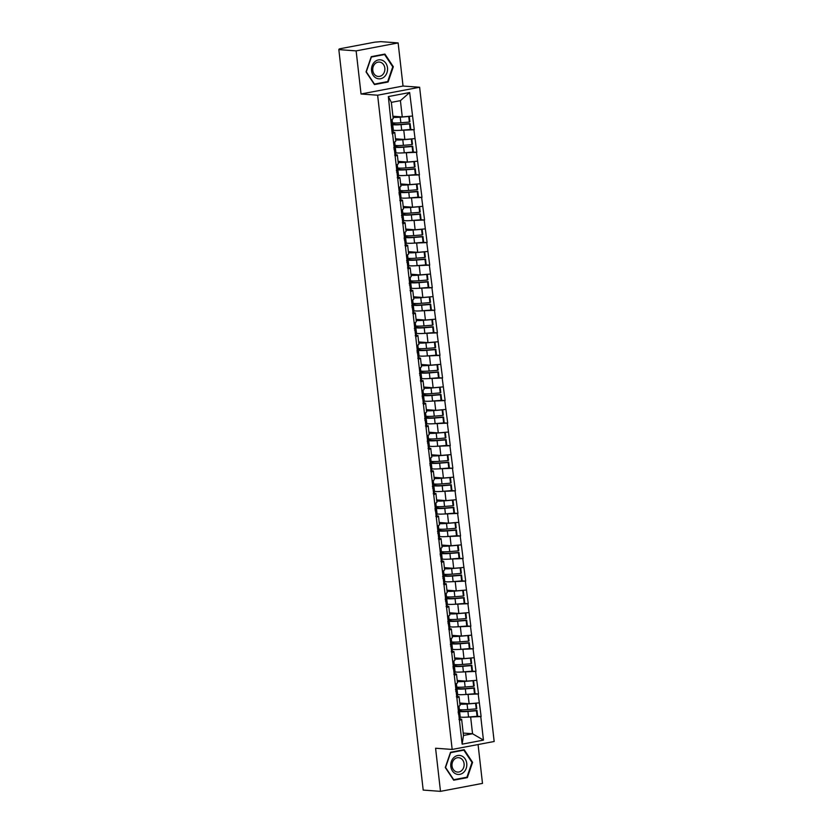 <?xml version="1.0" encoding="UTF-8"?>
<svg xmlns="http://www.w3.org/2000/svg" width="833" height="833" viewBox="0 0 833 833"><rect width="100%" height="100%" fill="white"/><g stroke="black" fill="none" stroke-linecap="round" stroke-linejoin="round"><path stroke-width="1.25" d="M398.132 42.92L356.128 50.886L361.043 93.994L403.037 86.038L398.132 42.92L380.827 41.65L374.704 42.171L340.051 48.741L339.052 49.074L340.666 49.262L338.833 49.616L423.195 790.08L440.49 791.35L482.494 783.384L478.069 744.546M403.037 86.038L419.624 87.246L494.167 741.495L452.173 749.45L377.63 95.212L419.624 87.246M392.937 116.235L402.266 116.922L400.413 100.647L409.659 92.536L388.355 96.576L392.228 133.905L394.769 132.385L392.541 132.218M409.659 92.536L414.272 129.729L410.325 129.438M399.528 130.354L414.272 129.729M413.907 129.792L416.844 152.293L412.897 152.002M402.1 152.918L416.844 152.293M416.479 152.366L419.416 174.868L415.469 174.576M404.671 175.492L419.416 174.868M419.051 174.94L421.987 197.431L418.041 197.15M407.243 198.056L421.987 197.431M421.623 197.504L424.559 220.006L420.613 219.714M409.815 220.63L424.559 220.006M424.195 220.079L427.131 242.58L423.185 242.288M412.387 243.205L427.131 242.58M426.767 242.642L429.703 265.144L425.757 264.852M414.959 265.769L429.703 265.144M429.339 265.217L432.275 287.718L428.329 287.427M417.531 288.343L432.275 287.718M431.911 287.781L434.847 310.282L430.9 309.991M420.103 310.907L434.847 310.282M434.472 310.355L437.419 332.856L433.472 332.565M422.675 333.481L437.419 332.856M437.044 332.929L439.991 355.42L436.044 355.139M425.246 356.045L439.991 355.42M439.616 355.493L442.562 377.995L438.616 377.703M427.818 378.619L442.562 377.995M442.188 378.067L445.134 400.569L441.188 400.277M430.39 401.194L445.134 400.569M444.76 400.631L447.706 423.133L443.76 422.841M432.962 423.758L447.706 423.133M447.331 423.206L450.278 445.707L446.332 445.416M435.534 446.332L450.278 445.707M449.903 445.77L452.85 468.271L448.893 467.99M438.106 468.896L452.85 468.271M452.475 468.344L455.412 490.845L451.465 490.554M440.678 491.47L455.412 490.845M455.047 490.918L457.983 513.42L454.037 513.128M443.25 514.044L457.983 513.42M457.619 513.482L460.555 535.983L456.609 535.692M445.822 536.608L460.555 535.983M460.191 536.056L463.127 558.558L459.181 558.266M448.383 559.182L463.127 558.558M462.763 558.62L465.699 581.122L461.753 580.83M450.955 581.746L465.699 581.122M465.335 581.195L468.271 603.696L464.325 603.404M453.527 604.321L468.271 603.696M467.907 603.769L470.843 626.26L466.897 625.979M456.099 626.885L470.843 626.26M470.478 626.333L473.415 648.834L469.468 648.543M458.671 649.459L473.415 648.834M473.05 648.907L475.987 671.408L472.04 671.117M461.243 672.033L475.987 671.408M475.622 671.471L478.559 693.972L474.612 693.681M463.814 694.597L478.559 693.972M478.194 694.045L481.13 716.547L477.184 716.255M466.386 717.171L481.13 716.547M480.766 716.609L483.442 740.12L462.138 744.161L459.462 720.649L461.628 719.202L459.399 719.035M392.603 133.832L459.462 720.649M395.508 138.809L404.838 139.496L403.828 130.666M394.769 132.385L395.779 141.214L393.603 142.662M404.838 139.496L414.907 138.622M398.07 161.373L407.41 162.06L406.4 153.241M395.175 156.406L397.341 154.959L395.113 154.792M397.341 154.959L398.351 163.778L396.175 165.226M407.41 162.06L417.479 161.196M400.642 183.947L409.982 184.634L408.972 175.805M397.737 178.97L399.913 177.523L397.674 177.356M399.913 177.523L400.923 186.353L398.747 187.8M409.982 184.634L420.051 183.76M403.214 206.522L412.554 207.198L411.544 198.379M400.309 201.544L402.485 200.097L400.246 199.93M402.485 200.097L403.495 208.916L401.319 210.374M412.554 207.198L422.623 206.334M405.786 229.085L415.126 229.773L414.116 220.943M402.88 224.119L405.057 222.661L402.818 222.505M405.057 222.661L406.067 231.491L403.89 232.938M415.126 229.773L425.194 228.898M408.357 251.66L417.697 252.337L416.687 243.517M405.452 246.683L407.629 245.235L405.39 245.069M407.629 245.235L408.639 254.055L406.462 255.512M417.697 252.337L427.766 251.472M410.929 274.224L420.269 274.911L419.259 266.081M408.024 269.257L410.2 267.799L407.962 267.643M410.2 267.799L411.21 276.629L409.034 278.076M420.269 274.911L430.338 274.036M413.501 296.798L422.841 297.485L421.831 288.655M410.596 291.821L412.772 290.373L410.534 290.207M412.772 290.373L413.782 299.203L411.606 300.651M422.841 297.485L432.91 296.61M416.073 319.362L425.413 320.049L424.403 311.23M413.168 314.395L415.344 312.948L413.106 312.781M415.344 312.948L416.354 321.767L414.178 323.225M425.413 320.049L435.482 319.185M418.645 341.936L427.985 342.623L426.975 333.794M415.74 336.969L417.916 335.512L415.677 335.345M417.916 335.512L418.926 344.341L416.75 345.789M427.985 342.623L438.054 341.749M421.217 364.51L430.557 365.187L429.547 356.368M418.312 359.533L420.488 358.086L418.249 357.919M420.488 358.086L421.488 366.905L419.322 368.363M430.557 365.187L440.626 364.323M423.789 387.074L433.129 387.761L432.119 378.932M420.884 382.108L423.06 380.65L420.821 380.494M423.06 380.65L424.059 389.48L421.894 390.927M433.129 387.761L443.198 386.887M426.361 409.649L435.701 410.336L434.691 401.506M423.456 404.671L425.632 403.224L423.393 403.057M425.632 403.224L426.631 412.054L424.466 413.501M435.701 410.336L445.77 409.461M428.933 432.212L438.273 432.9L437.263 424.08M426.027 427.246L428.204 425.798L425.965 425.632M428.204 425.798L429.203 434.618L427.037 436.065M438.273 432.9L448.341 432.025M431.504 454.787L440.844 455.474L439.834 446.644M428.599 449.81L430.776 448.362L428.537 448.196M430.776 448.362L431.775 457.192L429.609 458.639M440.844 455.474L450.913 454.599M434.076 477.351L443.416 478.038L442.406 469.218M431.171 472.384L433.347 470.937L431.109 470.77M433.347 470.937L434.347 479.756L432.181 481.214M443.416 478.038L453.485 477.174M436.648 499.925L445.988 500.612L444.978 491.782M433.743 494.958L435.919 493.5L433.681 493.344M435.919 493.5L436.919 502.33L434.753 503.778M445.988 500.612L456.057 499.738M439.22 522.499L448.55 523.176L447.55 514.357M436.315 517.522L438.491 516.075L436.253 515.908M438.491 516.075L439.491 524.894L437.325 526.352M448.55 523.176L458.629 522.312M441.792 545.063L451.122 545.75L450.122 536.921M438.887 540.096L441.063 538.639L438.824 538.482M441.063 538.639L442.063 547.468L439.886 548.916M451.122 545.75L461.201 544.876M444.364 567.637L453.693 568.325L452.694 559.495M441.459 562.66L443.635 561.213L441.396 561.046M443.635 561.213L444.635 570.043L442.458 571.49M453.693 568.325L463.773 567.45M446.936 590.201L456.265 590.889L455.266 582.069M444.031 585.235L446.207 583.787L443.968 583.621M446.207 583.787L447.206 592.607L445.03 594.064M456.265 590.889L466.345 590.024M449.508 612.776L458.837 613.463L457.838 604.633M446.603 607.809L448.779 606.351L446.54 606.185M448.779 606.351L449.778 615.181L447.602 616.628M458.837 613.463L468.917 612.588M452.08 635.35L461.409 636.027L460.41 627.207M449.174 630.373L451.34 628.925L449.112 628.759M451.34 628.925L452.35 637.745L450.174 639.203M461.409 636.027L471.488 635.163M454.651 657.914L463.981 658.601L462.981 649.771M451.746 652.947L453.912 651.489L451.684 651.333M453.912 651.489L454.922 660.319L452.746 661.766M463.981 658.601L474.06 657.726M457.223 680.488L466.553 681.175L465.553 672.346M454.318 675.511L456.484 674.064L454.256 673.897M456.484 674.064L457.494 682.893L455.318 684.341M466.553 681.175L476.622 680.301M459.795 703.052L469.125 703.739L468.125 694.92M456.89 698.085L459.056 696.638L456.828 696.471M459.056 696.638L460.066 705.457L457.89 706.905M469.125 703.739L479.194 702.865M463.21 733.071L472.55 733.758L470.697 717.484M461.628 719.202L463.481 735.477L472.55 733.758L483.442 740.12M462.138 744.161L463.481 735.477M356.128 50.886L338.833 49.616M361.043 93.994L377.63 95.212M452.173 749.45L435.586 748.232L440.49 791.35M400.413 100.647L391.354 102.365L393.207 118.64L391.031 120.087M402.266 116.922L412.335 116.047M388.355 96.576L391.354 102.365M445.291 767.526L453.704 780.198L467.355 777.616L472.582 762.351L464.168 749.69L450.528 752.272L445.291 767.526M388.095 81.998L393.332 66.744L384.919 54.072L371.268 56.654L366.041 71.909L374.454 84.581L388.095 81.998L386.252 81.863M471.926 762.31L472.582 762.351M465.512 777.481L467.355 777.616M392.666 66.692L393.332 66.744M459.045 709.518L459.368 709.591A12.026 1.427 -6.5 0 0 460.607 709.758A12.026 1.427 -6.5 0 0 467.709 709.57L476.226 708.873L475.591 703.302L467.074 704A12.026 1.427 -6.5 0 1 459.972 704.187A12.026 1.427 -6.5 0 1 459.92 704.177M459.837 703.479L460.795 703.698A9.829 1.166 -6.5 0 0 461.805 703.833A9.829 1.166 -6.5 0 0 467.605 703.687L467.959 703.656M459.899 716.963L460.212 717.036A12.026 1.427 -6.5 0 0 461.451 717.203A12.026 1.427 -6.5 0 0 468.552 717.015L477.07 716.318L476.434 710.747L476.976 710.434L468.458 711.132A9.829 1.166 -6.5 0 1 462.659 711.288A9.829 1.166 -6.5 0 1 461.638 711.153L459.17 710.58M458.9 711.309L459.577 711.465A12.026 1.427 -6.5 0 0 460.816 711.632A12.026 1.427 -6.5 0 0 467.917 711.444L476.434 710.747M459.42 712.809L460.055 718.379A12.026 1.427 173.5 0 1 459.868 718.66L459.233 713.09A12.026 1.427 -6.5 0 0 459.42 712.809A12.026 1.427 -6.5 0 0 458.129 712.319M459.233 713.09L458.306 713.829M459.868 718.66L458.941 719.4M477.07 716.318L477.611 716.005L476.976 710.434M476.226 708.873L476.757 708.56L476.143 703.135M458.088 711.944L459.025 711.215A12.026 1.427 -6.5 0 0 459.202 710.924L458.691 706.374M456.474 686.944L456.796 687.017A12.026 1.427 -6.5 0 0 458.035 687.183A12.026 1.427 -6.5 0 0 465.137 686.996L473.654 686.298L473.019 680.728L464.502 681.425A12.026 1.427 -6.5 0 1 457.4 681.613A12.026 1.427 -6.5 0 1 457.348 681.613M457.265 680.905L458.223 681.134A9.829 1.166 -6.5 0 0 459.233 681.269A9.829 1.166 -6.5 0 0 465.033 681.113L465.387 681.082M457.327 694.399L457.64 694.472A12.026 1.427 -6.5 0 0 458.879 694.639A12.026 1.427 -6.5 0 0 465.98 694.451L474.498 693.754L473.862 688.183L474.404 687.871L465.886 688.568A9.829 1.166 -6.5 0 1 460.087 688.714A9.829 1.166 -6.5 0 1 459.066 688.579L456.599 688.006M456.328 688.745L457.005 688.901A12.026 1.427 -6.5 0 0 458.244 689.068A12.026 1.427 -6.5 0 0 465.345 688.881L473.862 688.183M456.848 690.234L457.484 695.805A12.026 1.427 173.5 0 1 457.296 696.096L456.661 690.526A12.026 1.427 -6.5 0 0 456.848 690.234A12.026 1.427 -6.5 0 0 455.557 689.755M456.661 690.526L455.734 691.255M457.296 696.096L456.369 696.825M474.498 693.754L475.039 693.441L474.404 687.871M473.654 686.298L474.185 685.986L473.571 680.561M455.516 689.38L456.453 688.641A12.026 1.427 -6.5 0 0 456.64 688.35L456.12 683.81M453.902 664.38L454.224 664.453A12.026 1.427 -6.5 0 0 455.464 664.609A12.026 1.427 -6.5 0 0 462.565 664.432L471.082 663.734L470.447 658.164L461.93 658.861A12.026 1.427 -6.5 0 1 454.828 659.049A12.026 1.427 -6.5 0 1 454.776 659.038M454.693 658.341L455.651 658.559A9.829 1.166 -6.5 0 0 456.661 658.695A9.829 1.166 -6.5 0 0 462.461 658.539L462.815 658.518M454.756 671.825L455.068 671.898A12.026 1.427 -6.5 0 0 456.307 672.064A12.026 1.427 -6.5 0 0 463.408 671.877L471.926 671.179L471.291 665.609L471.832 665.296L463.315 665.994A9.829 1.166 -6.5 0 1 457.515 666.15A9.829 1.166 -6.5 0 1 456.494 666.015L454.027 665.442M453.756 666.171L454.433 666.327A12.026 1.427 -6.5 0 0 455.682 666.494A12.026 1.427 -6.5 0 0 462.773 666.306L471.291 665.609M454.277 667.66L454.912 673.231A12.026 1.427 173.5 0 1 454.724 673.522L454.089 667.951A12.026 1.427 -6.5 0 0 454.277 667.66A12.026 1.427 -6.5 0 0 452.985 667.181M454.089 667.951L453.162 668.691M454.724 673.522L453.798 674.261M471.926 671.179L472.467 670.867L471.832 665.296M471.082 663.734L471.613 663.412L470.999 657.997M452.944 666.806L453.881 666.077A12.026 1.427 -6.5 0 0 454.068 665.786L453.548 661.235M451.33 641.806L451.653 641.879A12.026 1.427 -6.5 0 0 452.892 642.045A12.026 1.427 -6.5 0 0 459.993 641.858L468.51 641.16L467.875 635.589L459.358 636.287A12.026 1.427 -6.5 0 1 452.257 636.474A12.026 1.427 -6.5 0 1 452.204 636.474M452.121 635.766L453.079 635.995A9.829 1.166 -6.5 0 0 454.089 636.131A9.829 1.166 -6.5 0 0 459.889 635.975L460.243 635.943M452.184 649.261L452.496 649.334A12.026 1.427 -6.5 0 0 453.746 649.49A12.026 1.427 -6.5 0 0 460.836 649.313L469.354 648.615L468.719 643.045L469.26 642.732L460.743 643.42A9.829 1.166 -6.5 0 1 454.943 643.576A9.829 1.166 -6.5 0 1 453.923 643.44L451.455 642.868M451.184 643.607L451.861 643.763A12.026 1.427 -6.5 0 0 453.11 643.93A12.026 1.427 -6.5 0 0 460.201 643.742L468.719 643.045M451.705 645.096L452.34 650.667A12.026 1.427 173.5 0 1 452.152 650.958L451.517 645.388A12.026 1.427 -6.5 0 0 451.705 645.096A12.026 1.427 -6.5 0 0 450.424 644.607M451.517 645.388L450.591 646.116M452.152 650.958L451.226 651.687M469.354 648.615L469.895 648.293L469.26 642.732M468.51 641.16L469.041 640.848L468.427 635.423M450.372 644.232L451.309 643.503A12.026 1.427 -6.5 0 0 451.496 643.211L450.976 638.672M448.758 619.231L449.081 619.304A12.026 1.427 -6.5 0 0 450.32 619.471A12.026 1.427 -6.5 0 0 457.421 619.283L465.939 618.586L465.303 613.026L456.786 613.723A12.026 1.427 -6.5 0 1 449.685 613.9A12.026 1.427 -6.5 0 1 449.633 613.9M449.549 613.203L450.507 613.421A9.829 1.166 -6.5 0 0 451.517 613.557A9.829 1.166 -6.5 0 0 457.317 613.4L457.671 613.38M449.612 626.687L449.924 626.76A12.026 1.427 -6.5 0 0 451.174 626.926A12.026 1.427 -6.5 0 0 458.265 626.739L466.782 626.041L466.147 620.47L466.688 620.158L458.171 620.856A9.829 1.166 -6.5 0 1 452.371 621.012A9.829 1.166 -6.5 0 1 451.361 620.877L448.883 620.304M448.612 621.033L449.289 621.189A12.026 1.427 -6.5 0 0 450.538 621.356A12.026 1.427 -6.5 0 0 457.629 621.168L466.147 620.47M449.133 622.522L449.768 628.092A12.026 1.427 173.5 0 1 449.581 628.384L448.956 622.813A12.026 1.427 -6.5 0 0 449.133 622.522A12.026 1.427 -6.5 0 0 447.852 622.043M448.956 622.813L448.019 623.542M449.581 628.384L448.654 629.113M466.782 626.041L467.323 625.729L466.688 620.158M465.939 618.586L466.47 618.273L465.855 612.859M447.8 621.668L448.737 620.939A12.026 1.427 -6.5 0 0 448.925 620.647L448.404 616.097M446.186 596.667L446.509 596.74A12.026 1.427 -6.5 0 0 447.748 596.907A12.026 1.427 -6.5 0 0 454.849 596.72L463.367 596.022L462.731 590.451L454.214 591.149A12.026 1.427 -6.5 0 1 447.113 591.336A12.026 1.427 -6.5 0 1 447.061 591.326M446.977 590.628L447.935 590.847A9.829 1.166 -6.5 0 0 448.956 590.982A9.829 1.166 -6.5 0 0 454.756 590.836L455.099 590.805M447.04 604.112L447.352 604.185A12.026 1.427 -6.5 0 0 448.602 604.352A12.026 1.427 -6.5 0 0 455.693 604.164L464.21 603.467L463.575 597.907L464.116 597.584L455.599 598.281A9.829 1.166 -6.5 0 1 449.799 598.438A9.829 1.166 -6.5 0 1 448.789 598.302L446.311 597.73M446.04 598.458L446.717 598.615A12.026 1.427 -6.5 0 0 447.967 598.781A12.026 1.427 -6.5 0 0 455.057 598.604L463.575 597.907M446.561 599.958L447.196 605.529A12.026 1.427 173.5 0 1 447.019 605.82L446.384 600.249A12.026 1.427 -6.5 0 0 446.561 599.958A12.026 1.427 -6.5 0 0 445.28 599.468M446.384 600.249L445.447 600.978M447.019 605.82L446.082 606.549M464.21 603.467L464.752 603.154L464.116 597.584M463.367 596.022L463.898 595.71L463.283 590.285M445.228 599.094L446.165 598.365A12.026 1.427 -6.5 0 0 446.353 598.073L445.832 593.523M453.87 757.541A9.527 8.018 94.2 0 0 452.423 770.942A9.527 8.018 94.2 0 0 463.689 772.326A9.527 8.018 94.2 0 0 465.137 758.925A9.527 8.018 94.2 0 0 453.87 757.541M454.349 759.28A7.216 6.07 94.2 0 0 452.225 767.078A7.216 6.07 94.2 0 0 457.536 772.076A7.216 6.07 94.2 0 0 461.774 770.473A7.216 6.07 94.2 0 0 463.898 762.674A7.216 6.07 94.2 0 0 458.587 757.686A7.216 6.07 94.2 0 0 454.349 759.28M471.999 762.424L466.928 777.21L453.714 779.709L445.561 767.443L450.632 752.657L463.846 750.148L471.999 762.424M462.325 750.044L463.846 750.148M374.621 61.923A9.527 8.018 94.2 0 0 373.174 75.324A9.527 8.018 94.2 0 0 384.43 76.709A9.527 8.018 94.2 0 0 385.887 63.308A9.527 8.018 94.2 0 0 374.621 61.923M375.089 63.662A7.216 6.07 94.2 0 0 372.976 71.461A7.216 6.07 94.2 0 0 378.276 76.459A7.216 6.07 94.2 0 0 382.524 74.855A7.216 6.07 94.2 0 0 384.638 67.056A7.216 6.07 94.2 0 0 379.338 62.069A7.216 6.07 94.2 0 0 375.089 63.662M392.749 66.807L387.678 81.592L374.454 84.091L366.301 71.825L371.372 57.04L384.596 54.53L392.749 66.807M383.065 54.426L384.596 54.53M443.614 574.093L443.937 574.166A12.026 1.427 -6.5 0 0 445.176 574.333A12.026 1.427 -6.5 0 0 452.277 574.145L460.795 573.448L460.16 567.877L451.642 568.575A12.026 1.427 -6.5 0 1 444.541 568.762A12.026 1.427 -6.5 0 1 444.489 568.762M444.416 568.064L445.363 568.283A9.829 1.166 -6.5 0 0 446.384 568.418A9.829 1.166 -6.5 0 0 452.184 568.262L452.527 568.231M444.468 581.549L444.78 581.621A12.026 1.427 -6.5 0 0 446.03 581.788A12.026 1.427 -6.5 0 0 453.121 581.601L461.638 580.903L461.003 575.332L461.544 575.02L453.027 575.718A9.829 1.166 -6.5 0 1 447.227 575.863A9.829 1.166 -6.5 0 1 446.217 575.728L443.739 575.155M443.468 575.895L444.145 576.051A12.026 1.427 -6.5 0 0 445.395 576.217A12.026 1.427 -6.5 0 0 452.486 576.03L461.003 575.332M443.989 577.384L444.624 582.954A12.026 1.427 173.5 0 1 444.447 583.246L443.812 577.675A12.026 1.427 -6.5 0 0 443.989 577.384A12.026 1.427 -6.5 0 0 442.708 576.905M443.812 577.675L442.875 578.404M444.447 583.246L443.51 583.975M461.638 580.903L462.18 580.591L461.544 575.02M460.795 573.448L461.326 573.135L460.711 567.71M442.667 576.53L443.593 575.79A12.026 1.427 -6.5 0 0 443.781 575.499L443.26 570.959M441.042 551.529L441.365 551.602A12.026 1.427 -6.5 0 0 442.604 551.769A12.026 1.427 -6.5 0 0 449.705 551.581L458.223 550.884L457.588 545.313L449.07 546.011A12.026 1.427 -6.5 0 1 441.969 546.198A12.026 1.427 -6.5 0 1 441.917 546.188M441.844 545.49L442.792 545.709A9.829 1.166 -6.5 0 0 443.812 545.844A9.829 1.166 -6.5 0 0 449.612 545.698L449.955 545.667M441.896 558.974L442.208 559.047A12.026 1.427 -6.5 0 0 443.458 559.214A12.026 1.427 -6.5 0 0 450.549 559.026L459.066 558.329L458.431 552.758L458.973 552.446L450.455 553.143A9.829 1.166 -6.5 0 1 444.655 553.299A9.829 1.166 -6.5 0 1 443.645 553.164L441.167 552.591M440.896 553.32L441.573 553.476A12.026 1.427 -6.5 0 0 442.823 553.643A12.026 1.427 -6.5 0 0 449.914 553.456L458.431 552.758M441.417 554.82L442.052 560.38A12.026 1.427 173.5 0 1 441.875 560.671L441.24 555.101A12.026 1.427 -6.5 0 0 441.417 554.82A12.026 1.427 -6.5 0 0 440.136 554.33M441.24 555.101L440.303 555.84M441.875 560.671L440.938 561.411M459.066 558.329L459.608 558.016L458.973 552.446M458.223 550.884L458.754 550.571L458.14 545.146M440.095 553.955L441.021 553.227A12.026 1.427 -6.5 0 0 441.209 552.935L440.688 548.385M438.47 528.955L438.793 529.028A12.026 1.427 -6.5 0 0 440.032 529.194A12.026 1.427 -6.5 0 0 447.134 529.007L455.651 528.309L455.016 522.739L446.498 523.436A12.026 1.427 -6.5 0 1 439.397 523.624A12.026 1.427 -6.5 0 1 439.345 523.624M439.272 522.916L440.22 523.145A9.829 1.166 -6.5 0 0 441.24 523.28A9.829 1.166 -6.5 0 0 447.04 523.124L447.394 523.093M439.324 536.41L439.637 536.483A12.026 1.427 -6.5 0 0 440.886 536.65A12.026 1.427 -6.5 0 0 447.977 536.462L456.494 535.765L455.859 530.194L456.401 529.882L447.883 530.579A9.829 1.166 -6.5 0 1 442.084 530.725A9.829 1.166 -6.5 0 1 441.074 530.59L438.595 530.017M438.325 530.756L439.001 530.913A12.026 1.427 -6.5 0 0 440.251 531.079A12.026 1.427 -6.5 0 0 447.342 530.892L455.859 530.194M438.845 532.245L439.48 537.816A12.026 1.427 173.5 0 1 439.303 538.108L438.668 532.537A12.026 1.427 -6.5 0 0 438.845 532.245A12.026 1.427 -6.5 0 0 437.564 531.766M438.668 532.537L437.731 533.266M439.303 538.108L438.366 538.836M456.494 535.765L457.036 535.452L456.401 529.882M455.651 528.309L456.182 527.997L455.568 522.572M437.523 531.381L438.45 530.652A12.026 1.427 -6.5 0 0 438.637 530.361L438.116 525.821M435.898 506.381L436.221 506.464A12.026 1.427 -6.5 0 0 437.46 506.62A12.026 1.427 -6.5 0 0 444.562 506.443L453.079 505.746L452.444 500.175L443.927 500.872A12.026 1.427 -6.5 0 1 436.825 501.049A12.026 1.427 -6.5 0 1 436.773 501.049M436.7 500.352L437.648 500.571A9.829 1.166 -6.5 0 0 438.668 500.706A9.829 1.166 -6.5 0 0 444.468 500.55L444.822 500.529M436.752 513.836L437.065 513.909A12.026 1.427 -6.5 0 0 438.314 514.076A12.026 1.427 -6.5 0 0 445.405 513.888L453.923 513.19L453.287 507.62L453.829 507.307L445.311 508.005A9.829 1.166 -6.5 0 1 439.512 508.161A9.829 1.166 -6.5 0 1 438.502 508.026L436.023 507.453M435.753 508.182L436.43 508.338A12.026 1.427 -6.5 0 0 437.679 508.505A12.026 1.427 -6.5 0 0 444.77 508.317L453.287 507.62M436.273 509.671L436.909 515.242A12.026 1.427 173.5 0 1 436.731 515.533L436.096 509.963A12.026 1.427 -6.5 0 0 436.273 509.671A12.026 1.427 -6.5 0 0 434.993 509.192M436.096 509.963L435.159 510.702M436.731 515.533L435.794 516.262M453.923 513.19L454.464 512.878L453.829 507.307M453.079 505.746L453.621 505.423L452.996 500.008M434.951 508.817L435.878 508.088A12.026 1.427 -6.5 0 0 436.065 507.797L435.544 503.247M433.327 483.817L433.649 483.89A12.026 1.427 -6.5 0 0 434.888 484.056A12.026 1.427 -6.5 0 0 441.99 483.869L450.507 483.171L449.872 477.601L441.355 478.298A12.026 1.427 -6.5 0 1 434.253 478.486A12.026 1.427 -6.5 0 1 434.201 478.486M434.128 477.778L435.076 477.996A9.829 1.166 -6.5 0 0 436.096 478.132A9.829 1.166 -6.5 0 0 441.896 477.986L442.25 477.955M434.18 491.262L434.493 491.345A12.026 1.427 -6.5 0 0 435.742 491.501A12.026 1.427 -6.5 0 0 442.833 491.324L451.351 490.627L450.715 485.056L451.257 484.733L442.739 485.431A9.829 1.166 -6.5 0 1 436.94 485.587A9.829 1.166 -6.5 0 1 435.93 485.452L433.452 484.879M433.181 485.608L433.858 485.774A12.026 1.427 -6.5 0 0 435.107 485.931A12.026 1.427 -6.5 0 0 442.208 485.754L450.715 485.056M433.701 487.107L434.337 492.678A12.026 1.427 173.5 0 1 434.16 492.969L433.524 487.399A12.026 1.427 -6.5 0 0 433.701 487.107A12.026 1.427 -6.5 0 0 432.421 486.618M433.524 487.399L432.587 488.128M434.16 492.969L433.222 493.698M451.351 490.627L451.892 490.304L451.257 484.733M450.507 483.171L451.049 482.859L450.424 477.434M432.379 486.243L433.306 485.514A12.026 1.427 -6.5 0 0 433.493 485.223L432.973 480.683M430.755 461.243L431.077 461.315A12.026 1.427 -6.5 0 0 432.317 461.482A12.026 1.427 -6.5 0 0 439.418 461.295L447.935 460.597L447.3 455.026L438.783 455.724A12.026 1.427 -6.5 0 1 431.681 455.911A12.026 1.427 -6.5 0 1 431.629 455.911M431.556 455.214L432.504 455.432A9.829 1.166 -6.5 0 0 433.524 455.568A9.829 1.166 -6.5 0 0 439.324 455.412L439.678 455.38M431.609 468.698L431.921 468.771A12.026 1.427 -6.5 0 0 433.17 468.937A12.026 1.427 -6.5 0 0 440.272 468.75L448.779 468.052L448.144 462.482L448.685 462.169L440.168 462.867A9.829 1.166 -6.5 0 1 434.368 463.013A9.829 1.166 -6.5 0 1 433.358 462.877L430.88 462.305M430.609 463.044L431.296 463.2A12.026 1.427 -6.5 0 0 432.535 463.367A12.026 1.427 -6.5 0 0 439.637 463.179L448.144 462.482M431.13 464.533L431.765 470.104A12.026 1.427 173.5 0 1 431.588 470.395L430.953 464.824A12.026 1.427 -6.5 0 0 431.13 464.533A12.026 1.427 -6.5 0 0 429.849 464.054M430.953 464.824L430.015 465.553M431.588 470.395L430.651 471.124M448.779 468.052L449.32 467.74L448.685 462.169M447.935 460.597L448.477 460.285L447.852 454.86M429.807 463.679L430.734 462.94A12.026 1.427 -6.5 0 0 430.921 462.659L430.401 458.108M428.183 438.679L428.506 438.752A12.026 1.427 -6.5 0 0 429.745 438.918A12.026 1.427 -6.5 0 0 436.846 438.731L445.363 438.033L444.728 432.462L436.211 433.16A12.026 1.427 -6.5 0 1 429.11 433.347A12.026 1.427 -6.5 0 1 429.057 433.337M428.985 432.639L429.932 432.858A9.829 1.166 -6.5 0 0 430.953 432.993A9.829 1.166 -6.5 0 0 436.752 432.848L437.106 432.816M429.037 446.124L429.359 446.196A12.026 1.427 -6.5 0 0 430.599 446.363A12.026 1.427 -6.5 0 0 437.7 446.176L446.207 445.478L445.582 439.907L446.113 439.595L437.596 440.293A9.829 1.166 -6.5 0 1 431.796 440.449A9.829 1.166 -6.5 0 1 430.786 440.313L428.308 439.741M428.037 440.47L428.724 440.626A12.026 1.427 -6.5 0 0 429.963 440.792A12.026 1.427 -6.5 0 0 437.065 440.605L445.582 439.907M428.558 441.969L429.193 447.54A12.026 1.427 173.5 0 1 429.016 447.821L428.381 442.261A12.026 1.427 -6.5 0 0 428.558 441.969A12.026 1.427 -6.5 0 0 427.277 441.48M428.381 442.261L427.444 442.989M429.016 447.821L428.079 448.56M446.207 445.478L446.748 445.166L446.113 439.595M445.363 438.033L445.905 437.721L445.28 432.296M427.235 441.105L428.162 440.376A12.026 1.427 -6.5 0 0 428.349 440.084L427.829 435.534M425.621 416.104L425.934 416.177A12.026 1.427 -6.5 0 0 427.173 416.344A12.026 1.427 -6.5 0 0 434.274 416.156L442.792 415.459L442.156 409.888L433.639 410.586A12.026 1.427 -6.5 0 1 426.538 410.773A12.026 1.427 -6.5 0 1 426.486 410.773M426.413 410.075L427.36 410.294A9.829 1.166 -6.5 0 0 428.381 410.43A9.829 1.166 -6.5 0 0 434.18 410.273L434.534 410.242M426.465 423.56L426.788 423.633A12.026 1.427 -6.5 0 0 428.027 423.799A12.026 1.427 -6.5 0 0 435.128 423.612L443.635 422.914L443.01 417.343L443.541 417.031L435.024 417.729A9.829 1.166 -6.5 0 1 429.224 417.874A9.829 1.166 -6.5 0 1 428.214 417.739L425.736 417.166M425.465 417.906L426.152 418.062A12.026 1.427 -6.5 0 0 427.391 418.228A12.026 1.427 -6.5 0 0 434.493 418.041L443.01 417.343M425.996 419.395L426.621 424.965A12.026 1.427 173.5 0 1 426.444 425.257L425.809 419.686A12.026 1.427 -6.5 0 0 425.996 419.395A12.026 1.427 -6.5 0 0 424.705 418.916M425.809 419.686L424.872 420.415M426.444 425.257L425.507 425.986M443.635 422.914L444.176 422.602L443.541 417.031M442.792 415.459L443.333 415.146L442.708 409.721M424.663 418.541L425.59 417.802A12.026 1.427 -6.5 0 0 425.778 417.51L425.257 412.97M423.049 393.54L423.362 393.613A12.026 1.427 -6.5 0 0 424.601 393.78A12.026 1.427 -6.5 0 0 431.702 393.593L440.22 392.895L439.585 387.324L431.067 388.022A12.026 1.427 -6.5 0 1 423.966 388.209A12.026 1.427 -6.5 0 1 423.914 388.199M423.841 387.501L424.788 387.72A9.829 1.166 -6.5 0 0 425.809 387.855A9.829 1.166 -6.5 0 0 431.609 387.709L431.963 387.678M423.893 400.985L424.216 401.058A12.026 1.427 -6.5 0 0 425.455 401.225A12.026 1.427 -6.5 0 0 432.556 401.037L441.074 400.34L440.438 394.769L440.969 394.457L432.452 395.154A9.829 1.166 -6.5 0 1 426.652 395.311A9.829 1.166 -6.5 0 1 425.642 395.175L423.164 394.603M422.893 395.331L423.581 395.488A12.026 1.427 -6.5 0 0 424.82 395.654A12.026 1.427 -6.5 0 0 431.921 395.467L440.438 394.769M423.424 396.82L424.049 402.391A12.026 1.427 173.5 0 1 423.872 402.683L423.237 397.112A12.026 1.427 -6.5 0 0 423.424 396.82A12.026 1.427 -6.5 0 0 422.133 396.341M423.237 397.112L422.3 397.851M423.872 402.683L422.935 403.422M441.074 400.34L441.605 400.027L440.969 394.457M440.22 392.895L440.761 392.582L440.136 387.158M422.092 395.967L423.018 395.238A12.026 1.427 -6.5 0 0 423.206 394.946L422.685 390.396M420.478 370.966L420.79 371.039A12.026 1.427 -6.5 0 0 422.029 371.206A12.026 1.427 -6.5 0 0 429.13 371.018L437.648 370.321L437.013 364.75L428.495 365.448A12.026 1.427 -6.5 0 1 421.394 365.635A12.026 1.427 -6.5 0 1 421.342 365.635M421.269 364.927L422.216 365.156A9.829 1.166 -6.5 0 0 423.237 365.291A9.829 1.166 -6.5 0 0 429.037 365.135L429.391 365.104M421.321 378.421L421.644 378.494A12.026 1.427 -6.5 0 0 422.883 378.661A12.026 1.427 -6.5 0 0 429.984 378.474L438.502 377.776L437.866 372.205L438.397 371.893L429.88 372.59A9.829 1.166 -6.5 0 1 424.08 372.736A9.829 1.166 -6.5 0 1 423.07 372.601L420.592 372.028M420.321 372.767L421.009 372.924A12.026 1.427 -6.5 0 0 422.248 373.09A12.026 1.427 -6.5 0 0 429.349 372.903L437.866 372.205M420.852 374.256L421.488 379.827A12.026 1.427 173.5 0 1 421.3 380.119L420.665 374.548A12.026 1.427 -6.5 0 0 420.852 374.256A12.026 1.427 -6.5 0 0 419.561 373.778M420.665 374.548L419.728 375.277M421.3 380.119L420.363 380.848M438.502 377.776L439.033 377.464L438.397 371.893M437.648 370.321L438.189 370.008L437.564 364.583M419.52 373.392L420.446 372.663A12.026 1.427 -6.5 0 0 420.634 372.372L420.113 367.832M417.906 348.392L418.218 348.465A12.026 1.427 -6.5 0 0 419.457 348.631A12.026 1.427 -6.5 0 0 426.558 348.444L435.076 347.757L434.441 342.186L425.923 342.884A12.026 1.427 -6.5 0 1 418.822 343.061A12.026 1.427 -6.5 0 1 418.78 343.061M418.697 342.363L419.645 342.582A9.829 1.166 -6.5 0 0 420.665 342.717A9.829 1.166 -6.5 0 0 426.465 342.561L426.819 342.54M418.749 355.847L419.072 355.92A12.026 1.427 -6.5 0 0 420.311 356.087A12.026 1.427 -6.5 0 0 427.412 355.899L435.93 355.202L435.295 349.631L435.826 349.319L427.308 350.016A9.829 1.166 -6.5 0 1 421.508 350.172A9.829 1.166 -6.5 0 1 420.498 350.037L418.02 349.464M417.75 350.193L418.437 350.349A12.026 1.427 -6.5 0 0 419.676 350.516A12.026 1.427 -6.5 0 0 426.777 350.329L435.295 349.631M418.281 351.682L418.916 357.253A12.026 1.427 173.5 0 1 418.728 357.544L418.093 351.974A12.026 1.427 -6.5 0 0 418.281 351.682A12.026 1.427 -6.5 0 0 416.989 351.203M418.093 351.974L417.156 352.703M418.728 357.544L417.791 358.273M435.93 355.202L436.461 354.889L435.826 349.319M435.076 347.757L435.617 347.434L434.993 342.019M416.948 350.828L417.874 350.099A12.026 1.427 -6.5 0 0 418.062 349.808L417.541 345.258M415.334 325.828L415.646 325.901A12.026 1.427 -6.5 0 0 416.885 326.067A12.026 1.427 -6.5 0 0 423.987 325.88L432.504 325.182L431.869 319.612L423.351 320.309A12.026 1.427 -6.5 0 1 416.261 320.497A12.026 1.427 -6.5 0 1 416.208 320.486M416.125 319.789L417.073 320.007A9.829 1.166 -6.5 0 0 418.093 320.143A9.829 1.166 -6.5 0 0 423.893 319.997L424.247 319.966M416.177 333.273L416.5 333.346A12.026 1.427 -6.5 0 0 417.739 333.512A12.026 1.427 -6.5 0 0 424.84 333.325L433.358 332.638L432.723 327.067L433.254 326.744L424.736 327.442A9.829 1.166 -6.5 0 1 418.937 327.598A9.829 1.166 -6.5 0 1 417.927 327.463L415.448 326.89M415.178 327.619L415.865 327.786A12.026 1.427 -6.5 0 0 417.104 327.942A12.026 1.427 -6.5 0 0 424.205 327.765L432.723 327.067M415.709 329.118L416.344 334.689A12.026 1.427 173.5 0 1 416.156 334.981L415.521 329.41A12.026 1.427 -6.5 0 0 415.709 329.118A12.026 1.427 -6.5 0 0 414.418 328.629M415.521 329.41L414.584 330.139M416.156 334.981L415.219 335.709M433.358 332.638L433.889 332.315L433.254 326.744M432.504 325.182L433.045 324.87L432.421 319.445M414.376 328.254L415.303 327.525A12.026 1.427 -6.5 0 0 415.49 327.234L414.969 322.683M412.762 303.254L413.074 303.327A12.026 1.427 -6.5 0 0 414.324 303.493A12.026 1.427 -6.5 0 0 421.415 303.306L429.932 302.608L429.297 297.037L420.78 297.735A12.026 1.427 -6.5 0 1 413.689 297.922A12.026 1.427 -6.5 0 1 413.637 297.922M413.553 297.225L414.501 297.443A9.829 1.166 -6.5 0 0 415.521 297.579A9.829 1.166 -6.5 0 0 421.321 297.423L421.675 297.391M413.605 310.709L413.928 310.782A12.026 1.427 -6.5 0 0 415.167 310.948A12.026 1.427 -6.5 0 0 422.269 310.761L430.786 310.063L430.151 304.493L430.682 304.18L422.175 304.878A9.829 1.166 -6.5 0 1 416.365 305.024A9.829 1.166 -6.5 0 1 415.355 304.888L412.876 304.316M412.606 305.055L413.293 305.211A12.026 1.427 -6.5 0 0 414.532 305.378A12.026 1.427 -6.5 0 0 421.633 305.19L430.151 304.493M413.137 306.544L413.772 312.115A12.026 1.427 173.5 0 1 413.584 312.406L412.949 306.836A12.026 1.427 -6.5 0 0 413.137 306.544A12.026 1.427 -6.5 0 0 411.846 306.065M412.949 306.836L412.023 307.564M413.584 312.406L412.647 313.135M430.786 310.063L431.317 309.751L430.682 304.18M429.932 302.608L430.474 302.296L429.849 296.871M411.804 305.69L412.731 304.951A12.026 1.427 -6.5 0 0 412.918 304.659L412.397 300.119M410.19 280.69L410.502 280.763A12.026 1.427 -6.5 0 0 411.752 280.929A12.026 1.427 -6.5 0 0 418.843 280.742L427.36 280.044L426.725 274.474L418.208 275.171A12.026 1.427 -6.5 0 1 411.117 275.359A12.026 1.427 -6.5 0 1 411.065 275.348M410.981 274.651L411.939 274.869A9.829 1.166 -6.5 0 0 412.949 275.005A9.829 1.166 -6.5 0 0 418.749 274.859L419.103 274.828M411.033 288.135L411.356 288.208A12.026 1.427 -6.5 0 0 412.595 288.374A12.026 1.427 -6.5 0 0 419.697 288.187L428.214 287.489L427.579 281.918L428.11 281.606L419.603 282.304A9.829 1.166 -6.5 0 1 413.803 282.46A9.829 1.166 -6.5 0 1 412.783 282.325L410.305 281.752M410.044 282.481L410.721 282.637A12.026 1.427 -6.5 0 0 411.96 282.804A12.026 1.427 -6.5 0 0 419.061 282.616L427.579 281.918M410.565 283.98L411.2 289.54A12.026 1.427 173.5 0 1 411.013 289.832L410.377 284.261A12.026 1.427 -6.5 0 0 410.565 283.98A12.026 1.427 -6.5 0 0 409.274 283.491M410.377 284.261L409.451 285.001M411.013 289.832L410.086 290.571M428.214 287.489L428.745 287.177L428.11 281.606M427.36 280.044L427.902 279.732L427.287 274.307M409.232 283.116L410.159 282.387A12.026 1.427 -6.5 0 0 410.346 282.095L409.826 277.545M407.618 258.115L407.931 258.188A12.026 1.427 -6.5 0 0 409.18 258.355A12.026 1.427 -6.5 0 0 416.271 258.168L424.788 257.47L424.153 251.899L415.636 252.597A12.026 1.427 -6.5 0 1 408.545 252.784A12.026 1.427 -6.5 0 1 408.493 252.784M408.409 252.076L409.367 252.305A9.829 1.166 -6.5 0 0 410.377 252.441A9.829 1.166 -6.5 0 0 416.177 252.284L416.531 252.253M408.462 265.571L408.784 265.644A12.026 1.427 -6.5 0 0 410.023 265.81A12.026 1.427 -6.5 0 0 417.125 265.623L425.642 264.925L425.007 259.355L425.538 259.042L417.031 259.74A9.829 1.166 -6.5 0 1 411.231 259.886A9.829 1.166 -6.5 0 1 410.211 259.75L407.733 259.178M407.472 259.917L408.149 260.073A12.026 1.427 -6.5 0 0 409.388 260.24A12.026 1.427 -6.5 0 0 416.49 260.052L425.007 259.355M407.993 261.406L408.628 266.976A12.026 1.427 173.5 0 1 408.441 267.268L407.806 261.697A12.026 1.427 -6.5 0 0 407.993 261.406A12.026 1.427 -6.5 0 0 406.702 260.927M407.806 261.697L406.879 262.426M408.441 267.268L407.514 267.997M425.642 264.925L426.173 264.613L425.538 259.042M424.788 257.47L425.33 257.158L424.715 251.733M406.66 260.552L407.597 259.813A12.026 1.427 -6.5 0 0 407.774 259.521L407.254 254.981M405.046 235.552L405.359 235.624A12.026 1.427 -6.5 0 0 406.608 235.781A12.026 1.427 -6.5 0 0 413.699 235.604L422.216 234.906L421.581 229.335L413.064 230.033A12.026 1.427 -6.5 0 1 405.973 230.22A12.026 1.427 -6.5 0 1 405.921 230.21M405.838 229.512L406.796 229.731A9.829 1.166 -6.5 0 0 407.806 229.866A9.829 1.166 -6.5 0 0 413.605 229.71L413.959 229.689M405.89 242.997L406.212 243.069A12.026 1.427 -6.5 0 0 407.452 243.236A12.026 1.427 -6.5 0 0 414.553 243.049L423.07 242.351L422.435 236.78L422.977 236.468L414.459 237.166A9.829 1.166 -6.5 0 1 408.659 237.322A9.829 1.166 -6.5 0 1 407.639 237.186L405.161 236.614M404.9 237.343L405.577 237.499A12.026 1.427 -6.5 0 0 406.816 237.665A12.026 1.427 -6.5 0 0 413.918 237.478L422.435 236.78M405.421 238.832L406.056 244.402A12.026 1.427 173.5 0 1 405.869 244.694L405.234 239.123A12.026 1.427 -6.5 0 0 405.421 238.832A12.026 1.427 -6.5 0 0 404.13 238.353M405.234 239.123L404.307 239.862M405.869 244.694L404.942 245.433M423.07 242.351L423.601 242.039L422.977 236.468M422.216 234.906L422.758 234.583L422.144 229.169M404.088 237.978L405.025 237.249A12.026 1.427 -6.5 0 0 405.202 236.957L404.682 232.407M402.474 212.977L402.787 213.05A12.026 1.427 -6.5 0 0 404.036 213.217A12.026 1.427 -6.5 0 0 411.127 213.029L419.645 212.332L419.009 206.761L410.492 207.459A12.026 1.427 -6.5 0 1 403.401 207.646A12.026 1.427 -6.5 0 1 403.349 207.646M403.266 206.938L404.224 207.157A9.829 1.166 -6.5 0 0 405.234 207.292A9.829 1.166 -6.5 0 0 411.033 207.146L411.387 207.115M403.318 220.433L403.641 220.506A12.026 1.427 -6.5 0 0 404.88 220.662A12.026 1.427 -6.5 0 0 411.981 220.485L420.498 219.787L419.863 214.216L420.405 213.894L411.887 214.591A9.829 1.166 -6.5 0 1 406.087 214.747A9.829 1.166 -6.5 0 1 405.067 214.612L402.589 214.039M402.329 214.768L403.005 214.935A12.026 1.427 -6.5 0 0 404.244 215.101A12.026 1.427 -6.5 0 0 411.346 214.914L419.863 214.216M402.849 216.268L403.484 221.838A12.026 1.427 173.5 0 1 403.297 222.13L402.662 216.559A12.026 1.427 -6.5 0 0 402.849 216.268A12.026 1.427 -6.5 0 0 401.558 215.778M402.662 216.559L401.735 217.288M403.297 222.13L402.37 222.859M420.498 219.787L421.04 219.464L420.405 213.894M419.645 212.332L420.186 212.019L419.572 206.594M401.516 215.403L402.454 214.675A12.026 1.427 -6.5 0 0 402.631 214.383L402.12 209.843M399.902 190.403L400.215 190.476A12.026 1.427 -6.5 0 0 401.464 190.642A12.026 1.427 -6.5 0 0 408.555 190.455L417.073 189.757L416.438 184.197L407.92 184.884A12.026 1.427 -6.5 0 1 400.829 185.072A12.026 1.427 -6.5 0 1 400.777 185.072M400.694 184.374L401.652 184.593A9.829 1.166 -6.5 0 0 402.662 184.728A9.829 1.166 -6.5 0 0 408.462 184.572L408.816 184.551M400.746 197.858L401.069 197.931A12.026 1.427 -6.5 0 0 402.308 198.098A12.026 1.427 -6.5 0 0 409.409 197.91L417.927 197.213L417.291 191.642L417.833 191.33L409.315 192.027A9.829 1.166 -6.5 0 1 403.516 192.173A9.829 1.166 -6.5 0 1 402.495 192.038L400.027 191.465M399.757 192.204L400.434 192.361A12.026 1.427 -6.5 0 0 401.673 192.527A12.026 1.427 -6.5 0 0 408.774 192.34L417.291 191.642M400.277 193.693L400.912 199.264A12.026 1.427 173.5 0 1 400.725 199.556L400.09 193.985A12.026 1.427 -6.5 0 0 400.277 193.693A12.026 1.427 -6.5 0 0 398.986 193.214M400.09 193.985L399.163 194.714M400.725 199.556L399.798 200.284M417.927 197.213L418.468 196.9L417.833 191.33M417.073 189.757L417.614 189.445L417 184.02M398.945 192.839L399.882 192.111A12.026 1.427 -6.5 0 0 400.059 191.819L399.548 187.269M397.331 167.839L397.643 167.912A12.026 1.427 -6.5 0 0 398.892 168.079A12.026 1.427 -6.5 0 0 405.983 167.891L414.501 167.194L413.866 161.623L405.359 162.32A12.026 1.427 -6.5 0 1 398.257 162.508A12.026 1.427 -6.5 0 1 398.205 162.497M398.122 161.8L399.08 162.018A9.829 1.166 -6.5 0 0 400.09 162.154A9.829 1.166 -6.5 0 0 405.89 162.008L406.244 161.977M398.174 175.284L398.497 175.357A12.026 1.427 -6.5 0 0 399.736 175.524A12.026 1.427 -6.5 0 0 406.837 175.336L415.355 174.638L414.719 169.078L415.261 168.755L406.743 169.453A9.829 1.166 -6.5 0 1 400.944 169.609A9.829 1.166 -6.5 0 1 399.923 169.474L397.456 168.901M397.185 169.63L397.862 169.786A12.026 1.427 -6.5 0 0 399.101 169.953A12.026 1.427 -6.5 0 0 406.202 169.765L414.719 169.078M397.705 171.129L398.341 176.7A12.026 1.427 173.5 0 1 398.153 176.992L397.518 171.421A12.026 1.427 -6.5 0 0 397.705 171.129A12.026 1.427 -6.5 0 0 396.414 170.64M397.518 171.421L396.591 172.15M398.153 176.992L397.226 177.721M415.355 174.638L415.896 174.326L415.261 168.755M414.501 167.194L415.042 166.881L414.428 161.456M396.373 170.265L397.31 169.536A12.026 1.427 -6.5 0 0 397.487 169.245L396.977 164.695M394.759 145.265L395.071 145.338A12.026 1.427 -6.5 0 0 396.321 145.504A12.026 1.427 -6.5 0 0 403.411 145.317L411.929 144.619L411.294 139.049L402.787 139.746A12.026 1.427 -6.5 0 1 395.685 139.934A12.026 1.427 -6.5 0 1 395.633 139.934M395.55 139.236L396.508 139.455A9.829 1.166 -6.5 0 0 397.518 139.59A9.829 1.166 -6.5 0 0 403.318 139.434L403.672 139.403M395.602 152.72L395.925 152.793A12.026 1.427 -6.5 0 0 397.164 152.96A12.026 1.427 -6.5 0 0 404.265 152.772L412.783 152.075L412.148 146.504L412.689 146.192L404.172 146.889A9.829 1.166 -6.5 0 1 398.372 147.035A9.829 1.166 -6.5 0 1 397.351 146.9L394.884 146.327M394.613 147.066L395.29 147.222A12.026 1.427 -6.5 0 0 396.529 147.389A12.026 1.427 -6.5 0 0 403.63 147.202L412.148 146.504M395.134 148.555L395.769 154.126A12.026 1.427 173.5 0 1 395.581 154.417L394.946 148.847A12.026 1.427 -6.5 0 0 395.134 148.555A12.026 1.427 -6.5 0 0 393.842 148.076M394.946 148.847L394.019 149.576M395.581 154.417L394.655 155.146M412.783 152.075L413.324 151.762L412.689 146.192M411.929 144.619L412.47 144.307L411.856 138.882M393.801 147.701L394.738 146.962A12.026 1.427 -6.5 0 0 394.915 146.67L394.405 142.131M392.187 122.701L392.499 122.774A12.026 1.427 -6.5 0 0 393.749 122.94A12.026 1.427 -6.5 0 0 400.85 122.753L409.357 122.055L408.722 116.485L400.215 117.182A12.026 1.427 -6.5 0 1 393.114 117.37A12.026 1.427 -6.5 0 1 393.061 117.359M392.978 116.662L393.936 116.88A9.829 1.166 -6.5 0 0 394.946 117.016A9.829 1.166 -6.5 0 0 400.746 116.87L401.1 116.839M393.041 130.146L393.353 130.219A12.026 1.427 -6.5 0 0 394.592 130.385A12.026 1.427 -6.5 0 0 401.693 130.198L410.211 129.5L409.576 123.93L410.117 123.617L401.6 124.315A9.829 1.166 -6.5 0 1 395.8 124.471A9.829 1.166 -6.5 0 1 394.78 124.336L392.312 123.763M392.041 124.492L392.718 124.648A12.026 1.427 -6.5 0 0 393.957 124.815A12.026 1.427 -6.5 0 0 401.058 124.627L409.576 123.93M392.562 125.981L393.197 131.552A12.026 1.427 173.5 0 1 393.009 131.843L392.374 126.272A12.026 1.427 -6.5 0 0 392.562 125.981A12.026 1.427 -6.5 0 0 391.271 125.502M392.374 126.272L391.448 127.012M393.009 131.843L392.083 132.582M410.211 129.5L410.752 129.188L410.117 123.617M409.357 122.055L409.898 121.743L409.284 116.318M391.229 125.127L392.166 124.398A12.026 1.427 -6.5 0 0 392.343 124.107L391.833 119.556M459.368 709.591L458.973 706.186M460.212 717.036L459.577 711.465M468.552 717.015L467.917 711.444M467.709 709.57L467.074 704M459.025 711.215L458.483 706.509M456.796 687.017L456.401 683.612M457.64 694.472L457.005 688.901M465.98 694.451L465.345 688.881M465.137 686.996L464.502 681.425M456.453 688.641L455.911 683.945M454.224 664.453L453.829 661.048M455.068 671.898L454.433 666.327M463.408 671.877L462.773 666.306M462.565 664.432L461.93 658.861M453.881 666.077L453.339 661.371M451.653 641.879L451.257 638.474M452.496 649.334L451.861 643.763M460.836 649.313L460.201 643.742M459.993 641.858L459.358 636.287M451.309 643.503L450.768 638.807M449.081 619.304L448.685 615.91M449.924 626.76L449.289 621.189M458.265 626.739L457.629 621.168M457.421 619.283L456.786 613.723M448.737 620.939L448.196 616.233M446.509 596.74L446.124 593.335M447.352 604.185L446.717 598.615M455.693 604.164L455.057 598.604M454.849 596.72L454.214 591.149M446.165 598.365L445.634 593.658M443.937 574.166L443.552 570.761M444.78 581.621L444.145 576.051M453.121 581.601L452.486 576.03M452.277 574.145L451.642 568.575M443.593 575.79L443.062 571.094M441.365 551.602L440.98 548.197M442.208 559.047L441.573 553.476M450.549 559.026L449.914 553.456M449.705 551.581L449.07 546.011M441.021 553.227L440.49 548.52M438.793 529.028L438.408 525.623M439.637 536.483L439.001 530.913M447.977 536.462L447.342 530.892M447.134 529.007L446.498 523.436M438.45 530.652L437.919 525.956M436.221 506.464L435.836 503.059M437.065 513.909L436.43 508.338M445.405 513.888L444.77 508.317M444.562 506.443L443.927 500.872M435.878 508.088L435.347 503.382M433.649 483.89L433.264 480.485M434.493 491.345L433.858 485.774M442.833 491.324L442.208 485.754M441.99 483.869L441.355 478.298M433.306 485.514L432.775 480.808M431.077 461.315L430.692 457.921M431.921 468.771L431.296 463.2M440.272 468.75L439.637 463.179M439.418 461.295L438.783 455.724M430.734 462.94L430.203 458.244M428.506 438.752L428.12 435.347M429.359 446.196L428.724 440.626M437.7 446.176L437.065 440.605M436.846 438.731L436.211 433.16M428.162 440.376L427.631 435.669M425.934 416.177L425.548 412.772M426.788 423.633L426.152 418.062M435.128 423.612L434.493 418.041M434.274 416.156L433.639 410.586M425.59 417.802L425.059 413.106M423.362 393.613L422.977 390.208M424.216 401.058L423.581 395.488M432.556 401.037L431.921 395.467M431.702 393.593L431.067 388.022M423.018 395.238L422.487 390.531M420.79 371.039L420.405 367.634M421.644 378.494L421.009 372.924M429.984 378.474L429.349 372.903M429.13 371.018L428.495 365.448M420.446 372.663L419.915 367.967M418.218 348.465L417.833 345.07M419.072 355.92L418.437 350.349M427.412 355.899L426.777 350.329M426.558 348.444L425.923 342.884M417.874 350.099L417.343 345.393M415.646 325.901L415.261 322.496M416.5 333.346L415.865 327.786M424.84 333.325L424.205 327.765M423.987 325.88L423.351 320.309M415.303 327.525L414.772 322.819M413.074 303.327L412.689 299.922M413.928 310.782L413.293 305.211M422.269 310.761L421.633 305.19M421.415 303.306L420.78 297.735M412.731 304.951L412.2 300.255M410.502 280.763L410.117 277.358M411.356 288.208L410.721 282.637M419.697 288.187L419.061 282.616M418.843 280.742L418.208 275.171M410.159 282.387L409.628 277.681M407.931 258.188L407.545 254.783M408.784 265.644L408.149 260.073M417.125 265.623L416.49 260.052M416.271 258.168L415.636 252.597M407.597 259.813L407.056 255.117M405.359 235.624L404.973 232.22M406.212 243.069L405.577 237.499M414.553 243.049L413.918 237.478M413.699 235.604L413.064 230.033M405.025 237.249L404.484 232.542M402.787 213.05L402.401 209.645M403.641 220.506L403.005 214.935M411.981 220.485L411.346 214.914M411.127 213.029L410.492 207.459M402.454 214.675L401.912 209.978M400.215 190.476L399.83 187.081M401.069 197.931L400.434 192.361M409.409 197.91L408.774 192.34M408.555 190.455L407.92 184.884M399.882 192.111L399.34 187.404M397.643 167.912L397.258 164.507M398.497 175.357L397.862 169.786M406.837 175.336L406.202 169.765M405.983 167.891L405.359 162.32M397.31 169.536L396.768 164.83M395.071 145.338L394.686 141.933M395.925 152.793L395.29 147.222M404.265 152.772L403.63 147.202M403.411 145.317L402.787 139.746M394.738 146.962L394.196 142.266M392.499 122.774L392.114 119.369M393.353 130.219L392.718 124.648M401.693 130.198L401.058 124.627M400.85 122.753L400.215 117.182M392.166 124.398L391.625 119.692"/></g></svg>
